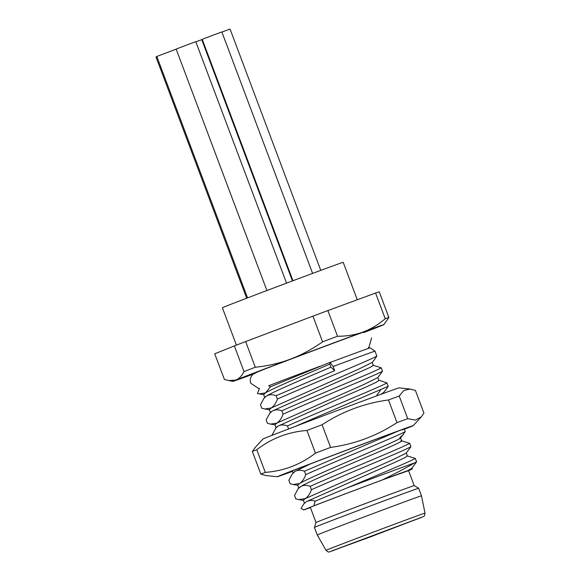 <?xml version="1.0" encoding="UTF-8"?>
<svg xmlns="http://www.w3.org/2000/svg" width="581" height="581" viewBox="0 0 581 581"><rect width="100%" height="100%" fill="white"/><g stroke="black" fill="none" stroke-linecap="round" stroke-linejoin="round"><path stroke-width="0.87" d="M407.368 455.954L404.318 457.959L395.044 462.294L306.383 501.643L303.761 503.967L301.089 508.433L303.594 509.951L313.863 505.819L315.098 501.2L346.77 488.062C377.142 475.193 409.728 461.713 415.335 458.453L416.599 461.815L414.398 462.948A64.549 0.45 159.4 0 0 346.77 488.062M408.581 470.632L382.218 479.979A59.705 0.414 159.4 0 0 313.863 505.819M303.594 509.951A59.705 0.414 159.4 0 0 310.414 507.591M310.392 507.525A55.674 0.392 -20.6 0 1 307.32 508.535A55.674 0.392 -20.6 0 1 309.455 507.62A55.674 0.392 -20.6 0 1 366.64 485.825A55.674 0.392 -20.6 0 1 411.544 469.361A55.674 0.392 -20.6 0 1 409.416 470.283A55.674 0.392 -20.6 0 1 408.574 470.617M236.409 345.107L222.37 307.741A64.549 0.45 -20.6 0 1 224.84 306.674A64.549 0.45 -20.6 0 1 291.35 281.335A64.549 0.45 -20.6 0 1 343.211 262.321L357.279 299.76M252.829 374.273A80.686 0.566 -20.6 0 1 232.821 381.397L224.397 379.473L214.745 353.8L234.346 345.898A88.755 0.617 -20.6 0 1 245.64 341.57L312.934 316.151A88.755 0.617 -20.6 0 1 327.873 310.566L375.566 293.042A88.755 0.617 -20.6 0 1 379.219 291.793L388.871 317.473L383.859 324.626A80.686 0.566 -20.6 0 1 380.773 325.948A80.686 0.566 -20.6 0 1 364.062 332.463M228.449 380.599L235.901 380.061C239.103 378.739 241.798 375.907 243.998 371.579A88.755 0.617 -20.6 0 1 255.291 367.25C267.826 365.928 279.606 363.205 290.638 359.073C301.655 354.875 312.302 349.13 322.586 341.831A88.755 0.617 -20.6 0 1 337.525 336.246L327.873 310.566M322.586 341.831L312.934 316.151M337.525 336.246C346.741 336.268 355.252 334.859 363.074 332.012C370.874 329.115 378.26 324.685 385.218 318.722A88.755 0.617 -20.6 0 1 388.871 317.473M232.821 381.397A80.686 0.566 -20.6 0 1 235.901 380.061A80.686 0.566 -20.6 0 1 290.638 359.073A80.686 0.566 159.4 0 1 363.074 332.012A80.686 0.566 -20.6 0 1 383.859 324.626M253.062 374.287L251.304 374.491L256.642 372.341M257.281 372.087L263.963 369.393A61.317 0.428 -20.6 0 1 324.59 346.458A61.317 0.428 -20.6 0 1 365.369 331.519L363.931 332.615M385.218 318.722L375.566 293.042M243.998 371.579L234.346 345.898M255.291 367.25L245.64 341.57M374.592 359.472L376.851 356.08C369.727 360.351 307.705 385.464 277.369 399.082C276.091 402.974 274.029 405.945 271.182 407.993L264.762 408.988L261.719 408.182L260.455 404.819L263.999 398.261L266.643 395.908C269.584 394.39 272.736 394.325 276.106 395.719L277.369 399.082M320.196 366.204A59.705 0.414 159.4 0 0 268.727 385.733L270.492 386.764L329.935 362.355A4.844 1.38 -110.5 0 0 330.124 362.486A59.705 0.414 -20.6 0 1 370.133 347.859L374.992 351.12L376.851 356.08M370.133 347.859L369.625 347.83M373.162 365.26L381.267 367.824L382.53 371.186L377.788 377.606L363.764 384.535L276.861 423.099L270.485 424.101L267.398 423.288L266.127 419.925L269.707 413.323L272.315 411.014C275.365 409.496 278.524 409.431 281.785 410.825L283.049 414.188C313.435 400.549 375.675 375.341 382.53 371.186M380.047 380.57L386.946 382.93L388.21 386.292L385.82 389.829M404.231 428.909L405.24 431.603L400.52 438.009M400.077 437.377L403.192 434.741M401.536 440.783L409.656 443.347L410.92 446.709L406.177 453.136L392.197 460.036L305.25 498.621L298.845 499.616L295.78 498.81L294.516 495.448L298.075 488.875L300.704 486.537C303.464 485.026 306.615 484.961 310.174 486.348L311.438 489.71C341.512 476.202 403.606 451.059 410.92 446.709M407.593 470.675L411.856 468.242L416.599 461.815M415.335 458.453L407.216 455.882M374.992 351.12A64.549 0.45 159.4 0 0 333.109 366.502L334.678 370.663L276.106 395.719M381.267 367.824C374.048 372.13 311.794 397.339 281.785 410.825M386.946 382.93C380.083 387.077 317.843 412.292 287.464 425.924L288.597 428.952M294.85 426.57L388.21 386.292M398.363 430.993L304.495 471.242L305.759 474.604C336.196 460.944 398.159 435.852 405.24 431.603M409.656 443.347C402.575 447.595 340.611 472.687 310.174 486.348M259.148 389.096L257.427 393.511L263.912 394.688M330.124 362.486L333.109 366.502M303.761 503.967L306.383 501.643C309.782 500.197 312.687 500.052 315.098 501.2M283.049 414.188C281.451 418.509 279.388 421.479 276.861 423.099L274.973 424.755M276.207 427.427L271.937 435.372M275.358 428.458L277.994 426.12C280.565 424.631 283.717 424.566 287.464 425.924M305.759 474.604C304.248 478.809 302.185 481.78 299.571 483.515L293.173 484.518L290.108 483.704L288.844 480.342L292.425 473.74L295.032 471.431C297.545 469.956 300.704 469.891 304.495 471.242M311.438 489.71C309.949 493.901 307.886 496.871 305.25 498.621L303.347 500.248L304.48 503.269M270.492 386.764L265.502 392.887L259.068 393.882M382.218 479.979C396.583 472.898 407.31 467.218 414.398 462.948M400.875 440.805C406.656 439.861 385.617 448.982 357.722 460.893C332.971 471.467 307 482.666 300.704 486.537L298.917 487.844M399.743 437.783C405.516 436.839 384.477 445.961 356.589 457.872C331.831 468.446 305.867 479.645 299.571 483.515L297.683 485.179M372.174 362.326L373.314 365.347L370.286 367.315L272.315 411.014L270.47 412.401M329.935 362.355L329.761 364.142L330.894 367.163C304.48 378.456 273.469 391.688 266.643 395.908L264.783 397.31M378.972 380.417L375.914 382.443L366.626 386.786L334.867 400.534L277.994 426.12L276.215 427.42M330.894 367.163L334.678 370.663M329.761 364.142C303.347 375.435 272.336 388.667 265.502 392.887L263.629 394.564M383.525 392.633L380.773 394.368M372.152 362.45L358.165 369.393L271.182 407.993L269.323 409.685M310.261 463.972L295.032 471.431L293.202 472.796M333.007 550.497L421.784 517.228L369.886 537.091L333.007 550.497M317.255 534.97L317.255 534.97A55.674 0.392 -20.6 0 1 319.39 534.048A55.674 0.392 159.4 0 1 376.757 512.195A55.674 0.392 159.4 0 1 421.486 495.796L418.647 488.243A55.674 0.392 159.4 0 0 418.647 488.236A55.674 0.392 159.4 0 0 373.772 504.693A55.674 0.392 159.4 0 0 316.551 526.495A55.674 0.392 -20.6 0 0 314.415 527.417L317.255 534.97L326.014 550.323C329.231 553.177 329.078 551.565 329.812 551.812L421.152 517.569C424.856 515.572 424.145 517.417 425.009 513.117A52.878 0.37 159.4 0 0 382.559 528.681A52.878 0.37 159.4 0 0 328.04 549.452A52.878 0.37 159.4 0 0 326.014 550.323M314.415 527.417L316.02 522.501A52.443 0.363 -20.6 0 1 316.02 522.501A52.443 0.363 -20.6 0 1 318.032 521.636A52.443 0.363 159.4 0 1 371.934 501.098A52.443 0.363 159.4 0 1 414.202 485.6L418.647 488.236M265.277 472.375L256.766 449.716A88.755 0.617 159.4 0 0 254.209 450.74A88.755 0.617 159.4 0 0 252.35 451.495L255.015 447.66L263.077 438.967A72.618 0.508 -20.6 0 1 265.858 437.776A72.618 0.508 -20.6 0 1 340.212 409.445A72.618 0.508 -20.6 0 1 399.009 387.868L410.193 389.038L415.422 390.461L423.934 413.113L421.276 416.947L415.379 420.092L407.717 418.676A88.755 0.617 159.4 0 0 396.983 422.619C376.742 435.895 354.613 444.16 330.596 447.414A88.755 0.617 159.4 0 0 315.447 453.136C300.609 464.56 283.891 470.973 265.277 472.375A88.755 0.617 159.4 0 0 262.721 473.392A88.755 0.617 159.4 0 0 260.869 474.154L266.091 475.57L277.275 476.74A72.618 0.508 -20.6 0 1 280.049 475.534A72.618 0.508 -20.6 0 1 355.347 446.854A72.618 0.508 -20.6 0 1 413.207 425.648A72.618 0.508 -20.6 0 1 410.433 426.839A72.618 0.508 -20.6 0 1 404.354 429.236M292.446 471.206A61.317 0.428 -20.6 0 1 287.842 472.76A61.317 0.428 -20.6 0 1 340.393 452.555L381.376 437.217C403.025 429.228 410.055 426.766 402.466 429.831M405.647 428.473L404.296 429.09M292.497 471.351A72.618 0.508 -20.6 0 1 277.275 476.74M252.35 451.495L260.869 474.154M256.766 449.716C271.603 438.292 288.329 431.879 306.935 430.477L315.447 453.136M330.596 447.414L322.077 424.762A88.755 0.617 159.4 0 0 306.935 430.477M322.077 424.762C342.325 411.479 364.454 403.214 388.464 399.96L396.983 422.619M410.193 389.038L403.933 390.425L399.198 396.017A88.755 0.617 159.4 0 0 388.464 399.96M399.198 396.017L407.717 418.676M221.898 32.042L230.061 29.05L320.777 270.383M201.81 39.777L202.319 39.581M312.614 273.404L221.862 31.948L213.438 35.042L202.224 39.334L292.962 280.732M156.877 56.589L155.991 56.96L246.671 298.22M176.181 49.16L156.826 56.451L247.571 297.879M286.542 283.143L195.782 41.687L187.358 44.781L176.145 49.073L266.911 290.536M195.833 41.817L201.767 39.661L292.446 280.928M251.696 374.367A61.317 0.428 -20.6 0 1 251.304 374.491M380.664 389.916L376.437 395.959M421.08 517.598L331.853 550.926L421.08 517.598M298.925 487.837L298.075 488.875M400.563 437.849L401.703 440.87M298.808 488.163L297.668 485.142M407.375 455.976L406.242 452.955M412.299 469.078L411.914 468.061M293.173 484.518L297.973 485.317M298.845 499.616L303.652 500.423M264.863 397.215L264.006 398.268M380.519 380.649L378.827 380.366M270.557 412.299L269.715 413.323M264.747 397.542L263.614 394.521M270.434 412.633L269.301 409.612M378.986 380.461L377.846 377.439M276.091 427.747L274.958 424.726M383.787 393.257L383.54 392.611M374.789 359.232L372.116 362.493M264.762 408.973L269.613 409.787M270.485 424.094L275.256 424.893M386.162 389.408L383.453 392.72M293.093 472.927L292.33 470.893M293.26 472.723L292.425 473.74M425.009 513.117L421.486 495.796M414.202 485.6L408.479 470.37M316.02 522.508L310.298 507.278M413.207 425.648L421.276 416.947M259.584 388.398L258.69 388.493L250.752 383.264C249.627 379.662 250.469 376.611 253.28 374.113L257.456 372.014M371.6 337.844L369.066 347.002L368.332 347.525"/></g></svg>
